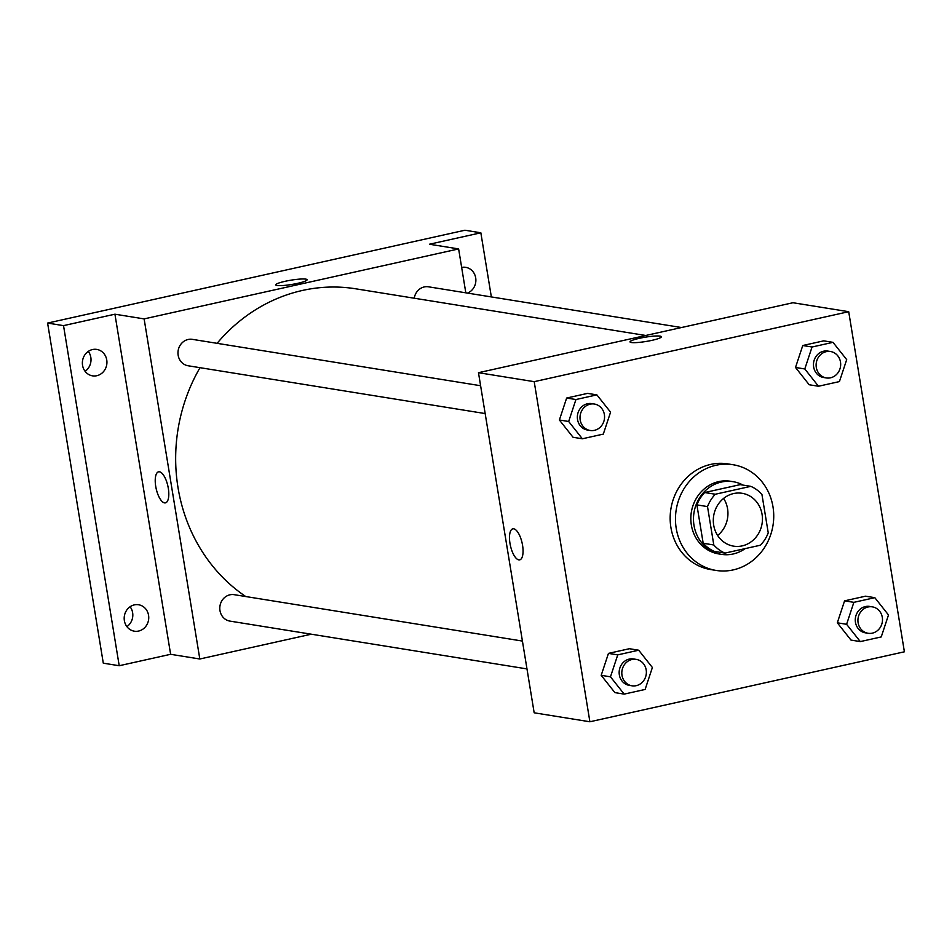 <?xml version="1.0" encoding="UTF-8"?>
<svg xmlns="http://www.w3.org/2000/svg" width="952" height="952" viewBox="0 0 952 952"><rect width="100%" height="100%" fill="white"/><g stroke="black" fill="none" stroke-linecap="round" stroke-linejoin="round"><path stroke-width="1.43" d="M723.615 498.42A26.763 24.514 -80.9 0 1 717.641 535.476M713.679 525.111A26.763 24.514 -80.9 0 1 742.132 493.303A26.763 24.514 -80.9 0 1 762.076 523.612A26.763 24.514 -80.9 0 1 733.623 546.15A26.763 24.514 -80.9 0 1 713.679 525.111M724.948 553.1L760.446 545.21A35.938 32.915 -80.9 0 0 768.24 532.858L761.945 494.481A35.938 32.915 -80.9 0 0 750.807 486.341L715.309 494.243A35.938 32.915 -80.9 0 0 707.514 506.595L713.798 544.972A35.938 32.915 -80.9 0 0 724.948 553.1L714.333 551.398A35.938 32.915 -80.9 0 1 703.183 543.259L713.798 544.972M750.807 486.341L740.192 484.639L704.694 492.529L715.309 494.243M703.183 543.259L696.9 504.881L707.514 506.595M696.9 504.881A35.938 32.915 -80.9 0 1 704.694 492.529M743.084 485.103A36.795 33.701 99.1 0 0 733.111 481.688A36.795 33.701 99.1 0 0 721.366 482.045A36.795 33.701 99.1 0 0 693.484 519.054A36.795 33.701 99.1 0 0 721.414 554.35A36.795 33.701 99.1 0 0 745.178 548.602M721.414 554.35L718.76 553.921A36.795 33.701 -80.9 0 1 691.342 524.992A36.795 33.701 -80.9 0 1 718.712 481.617A36.795 33.701 -80.9 0 1 730.458 481.26L733.111 481.688M676.217 528.348A53.526 49.016 -80.9 0 1 733.111 464.743A53.526 49.016 -80.9 0 1 773 525.373A53.526 49.016 -80.9 0 1 716.106 570.438A53.526 49.016 -80.9 0 1 676.217 528.348M716.106 570.438L710.799 569.582A53.526 49.016 -80.9 0 1 670.91 527.503A53.526 49.016 -80.9 0 1 727.804 463.886L733.111 464.743M833 342.339L823.718 340.852L802.762 345.517L795.503 367.46L809.188 384.751L818.482 386.25L839.426 381.585L846.697 359.63L833 342.339L812.056 347.004L804.797 368.959L818.482 386.25M874.817 597.678L865.535 596.19L844.579 600.843L837.32 622.798L851.005 640.089L860.299 641.588L881.243 636.924L888.502 614.968L874.817 597.678L853.861 602.342L846.602 624.298L860.299 641.588M904.4 651.799L848.708 311.697L534.203 381.669L589.895 721.771L904.4 651.799M596.88 394.878L587.598 393.378L566.642 398.043L559.383 419.999L573.068 437.289L582.362 438.777L603.306 434.112L610.577 412.168L596.88 394.878L575.936 399.531L568.665 421.486L582.362 438.777M638.697 650.216L629.415 648.717L608.459 653.381L601.2 675.325L614.885 692.616L624.167 694.115L645.123 689.45L652.382 667.495L638.697 650.216L617.741 654.869L610.482 676.824L624.167 694.115M848.708 311.697L792.98 302.736L478.475 372.696L534.203 381.669M631.319 342.518A15.886 2.19 170.7 0 1 629.998 341.887A15.886 2.19 170.7 0 1 645.325 337.163A15.886 2.19 170.7 0 1 661.366 336.746A15.886 2.19 170.7 0 1 649.074 340.935A15.886 2.19 170.7 0 1 631.319 342.518M478.475 372.696L534.167 712.798L589.895 721.771M519.721 559.859A15.886 5.998 77.5 0 1 509.974 543.342A15.886 5.998 77.5 0 1 512.819 528.836A15.886 5.998 77.5 0 1 522.124 543.045A15.886 5.998 77.5 0 1 519.721 559.859A15.886 5.998 77.5 0 1 509.974 543.342A15.886 5.998 77.5 0 1 512.83 528.836M629.998 341.887A15.886 2.19 170.7 0 1 645.325 337.175A15.886 2.19 170.7 0 1 661.366 336.758M245.771 596.547A167.278 153.189 -80.9 0 1 178.012 487.602A167.278 153.189 -80.9 0 1 200.003 367.686M217.092 343.327A167.278 153.189 -80.9 0 1 355.798 288.813L645.789 335.485M522.422 641.065L234.192 594.679A13.387 12.257 99.1 0 0 219.971 605.948A13.387 12.257 99.1 0 0 229.944 621.109L526.98 668.911M414.251 298.214A13.387 12.257 -80.9 0 1 428.495 286.814L681.513 327.536M485.175 413.573L188.127 365.77A13.387 12.257 -80.9 0 1 178.155 355.251A13.387 12.257 -80.9 0 1 192.375 339.352L480.605 385.727M465.814 292.823L458.626 248.924L144.121 318.896L199.813 658.998L311.28 634.199M144.121 318.896L114.93 314.196L63.522 325.632L47.6 323.073L464.921 230.229L480.843 232.8L429.435 244.236L458.626 248.924M277.056 285.505A15.886 2.19 170.7 0 1 275.735 284.874A15.886 2.19 170.7 0 1 291.074 280.162A15.886 2.19 170.7 0 1 307.103 279.745A15.886 2.19 170.7 0 1 294.811 283.922A15.886 2.19 170.7 0 1 277.056 285.505M47.6 323.073L103.292 663.175L119.214 665.734L170.622 654.298L199.813 658.998M114.93 314.196L170.622 654.298M165.47 502.858A15.886 5.998 77.5 0 1 155.723 486.329A15.886 5.998 77.5 0 1 158.567 471.835A15.886 5.998 77.5 0 1 167.873 486.044A15.886 5.998 77.5 0 1 165.47 502.858A15.886 5.998 77.5 0 1 155.711 486.329A15.886 5.998 77.5 0 1 158.567 471.835M275.747 284.886A15.886 2.19 170.7 0 1 291.074 280.162A15.886 2.19 170.7 0 1 307.103 279.745M461.66 267.429A13.387 12.257 -80.9 0 1 465.718 267.345A13.387 12.257 -80.9 0 1 475.845 279.186A13.387 12.257 -80.9 0 1 467.503 293.097M491.351 296.929L480.843 232.8M96.795 375.719A13.387 12.257 -80.9 0 1 92.534 375.85A13.387 12.257 -80.9 0 1 82.55 360.689A13.387 12.257 -80.9 0 1 96.783 349.42A13.387 12.257 -80.9 0 1 106.933 362.26A13.387 12.257 -80.9 0 1 96.795 375.719M138.611 631.057A13.387 12.257 -80.9 0 1 134.339 631.188A13.387 12.257 -80.9 0 1 124.367 616.027A13.387 12.257 -80.9 0 1 138.599 604.758A13.387 12.257 -80.9 0 1 148.75 617.598A13.387 12.257 -80.9 0 1 138.611 631.057M63.522 325.632L119.214 665.734M126.902 626.642A13.387 12.257 99.1 0 0 130.103 606.745M85.097 371.304A13.387 12.257 99.1 0 0 88.298 351.407M631.961 685.797L629.308 685.369A13.387 12.257 -80.9 0 1 619.336 674.849A13.387 12.257 -80.9 0 1 633.556 658.951L636.21 659.379A13.387 12.257 -80.9 0 1 646.194 674.54A13.387 12.257 -80.9 0 1 631.961 685.797A13.387 12.257 -80.9 0 1 621.989 675.277A13.387 12.257 -80.9 0 1 636.21 659.379M629.415 648.717L608.459 653.381L617.741 654.869M608.459 653.381L601.2 675.325L610.482 676.824M601.2 675.325L614.885 692.616M868.081 633.27L865.428 632.842A13.387 12.257 -80.9 0 1 855.455 622.322A13.387 12.257 -80.9 0 1 869.676 606.424L872.329 606.852A13.387 12.257 -80.9 0 1 882.314 622.001A13.387 12.257 -80.9 0 1 868.081 633.27A13.387 12.257 -80.9 0 1 858.109 622.751A13.387 12.257 -80.9 0 1 872.329 606.852M865.535 596.19L844.579 600.843L853.861 602.342M844.579 600.843L837.32 622.798L846.602 624.298M837.32 622.798L851.005 640.089M590.145 430.471L587.491 430.042A13.387 12.257 -80.9 0 1 577.531 419.523A13.387 12.257 -80.9 0 1 591.751 403.612L594.405 404.041A13.387 12.257 -80.9 0 1 604.377 419.201A13.387 12.257 -80.9 0 1 590.145 430.471A13.387 12.257 -80.9 0 1 580.184 419.939A13.387 12.257 -80.9 0 1 594.405 404.041M587.598 393.378L566.642 398.043L575.936 399.531M566.642 398.043L559.383 419.999L568.665 421.486M559.383 419.999L573.068 437.289M826.265 377.932L823.611 377.504A13.387 12.257 -80.9 0 1 813.651 366.984A13.387 12.257 -80.9 0 1 827.871 351.086L830.525 351.514A13.387 12.257 -80.9 0 1 840.497 366.675A13.387 12.257 -80.9 0 1 826.265 377.932A13.387 12.257 -80.9 0 1 816.304 367.412A13.387 12.257 -80.9 0 1 830.525 351.514M823.718 340.852L802.762 345.517L812.056 347.004M802.762 345.517L795.503 367.46L804.797 368.959M795.503 367.46L809.188 384.751"/></g></svg>
